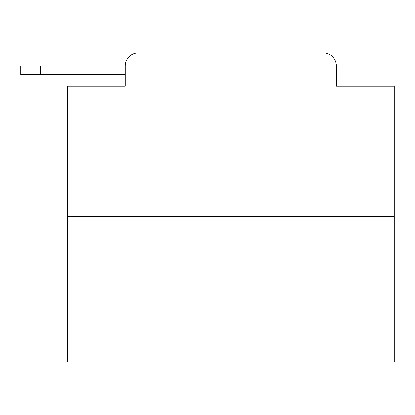 <?xml version="1.0" encoding="UTF-8"?>
<svg xmlns="http://www.w3.org/2000/svg" width="415" height="415" viewBox="0 0 415 415"><rect width="100%" height="100%" fill="white"/><g stroke="black" fill="none" stroke-linecap="round" stroke-linejoin="round"><path stroke-width="0.62" d="M394.25 216.324L67.479 216.324L67.479 362.062L394.25 362.062L394.25 86.268L336.409 86.268L336.409 66.006A13.073 13.073 0 0 0 323.342 52.938L138.387 52.938A13.073 13.073 0 0 0 125.314 66.006L125.314 86.268L125.314 74.503L20.75 74.503L20.75 66.006L59.962 66.006M67.479 216.324L67.479 86.268L125.314 86.268M138.387 52.938L179.887 52.938M281.842 52.938L323.342 52.938M336.409 86.268L336.409 66.006M40.359 74.503L40.359 66.006L125.314 66.006"/></g></svg>
